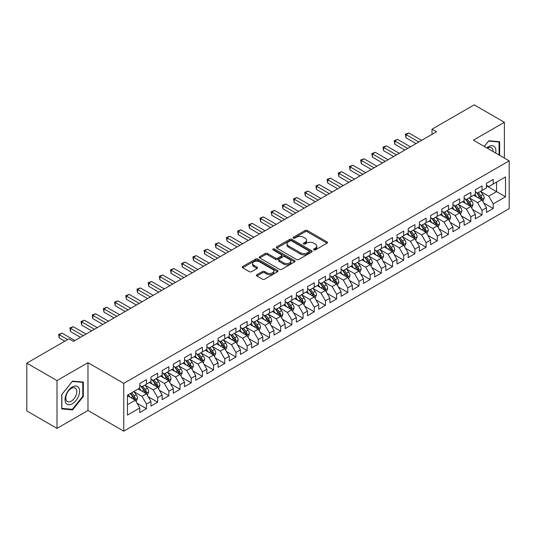 <?xml version="1.0" encoding="UTF-8"?>
<svg xmlns="http://www.w3.org/2000/svg" width="536" height="536" viewBox="0 0 536 536"><rect width="100%" height="100%" fill="white"/><g stroke="black" fill="none" stroke-linecap="round" stroke-linejoin="round"><path stroke-width="0.8" d="M313.835 249.903A1.085 0.63 0 0 0 315.369 249.903L327.034 243.17A1.554 0.898 0 0 0 327.489 242.54A1.554 0.898 0 0 0 327.034 241.904L307.275 230.493A1.554 0.898 0 0 0 305.078 230.493L293.413 237.227A1.085 0.63 0 0 0 293.091 237.669A1.085 0.63 0 0 0 293.413 238.118A1.085 0.63 0 0 0 294.947 238.118L296.462 237.247A4.971 2.868 0 0 1 303.483 237.247L305.131 238.192A4.971 2.868 0 0 1 306.585 240.222A4.971 2.868 0 0 1 305.131 242.252L303.624 243.123A1.085 0.63 0 0 0 303.302 243.565A1.085 0.63 0 0 0 303.624 244.007A1.085 0.63 0 0 0 305.158 244.007L306.672 243.136A4.971 2.868 0 0 1 313.694 243.136L315.342 244.088A4.971 2.868 0 0 1 316.796 246.118A4.971 2.868 0 0 1 315.342 248.148L313.835 249.019A1.085 0.63 0 0 0 313.513 249.461A1.085 0.63 0 0 0 313.835 249.903L313.835 249.019M256.885 274.734A1.554 0.898 0 0 0 256.429 275.37A1.554 0.898 0 0 0 256.885 276.007L262.426 279.202A1.554 0.898 0 0 0 264.623 279.202L277.574 271.725A1.554 0.898 0 0 0 278.03 271.089A1.554 0.898 0 0 0 277.574 270.459L257.816 259.049A1.554 0.898 0 0 0 255.618 259.049L242.667 266.526A1.554 0.898 0 0 0 242.212 267.163A1.554 0.898 0 0 0 242.667 267.792L249.361 271.665A1.554 0.898 0 0 0 251.558 271.665L257.099 268.462A1.554 0.898 0 0 0 257.555 267.826A1.554 0.898 0 0 0 257.099 267.196L253.783 265.273A4.154 2.399 0 0 1 252.563 263.578A4.154 2.399 0 0 1 255.129 261.367A4.154 2.399 0 0 1 259.652 261.883L272.663 269.394A4.154 2.399 0 0 1 273.883 271.089A4.154 2.399 0 0 1 271.317 273.306A4.154 2.399 0 0 1 266.787 272.784L264.623 271.538A1.554 0.898 0 0 0 262.426 271.538L256.885 274.734L256.885 276.007M56.997 380.587L56.997 428.371L87.978 410.482L87.978 362.698L56.997 380.587L26.8 363.153L68.97 338.806L73.439 341.392L436.498 131.782L432.023 129.196L432.023 134.362M87.978 362.698L123.769 383.361L509.2 160.84L509.2 208.625L123.769 431.152L123.769 383.361M504.389 158.06L504.389 122.288L473.409 140.171L509.2 160.84M504.389 122.288L474.193 104.848L432.023 129.196M296.569 259.491A1.554 0.898 0 0 0 298.766 259.491L311.718 252.014A1.554 0.898 0 0 0 312.173 251.377A1.554 0.898 0 0 0 311.718 250.748L291.959 239.337A1.554 0.898 0 0 0 289.762 239.337L276.81 246.815A1.554 0.898 0 0 0 276.355 247.451A1.554 0.898 0 0 0 276.81 248.081L296.569 259.491M273.454 250.138A1.085 0.63 0 0 1 274.559 250.292L294.626 261.883L281.695 269.347A1.554 0.898 0 0 1 279.497 269.347L259.739 257.937L259.739 256.67A1.554 0.898 0 0 0 259.283 257.307A1.554 0.898 0 0 0 259.739 257.937M259.739 256.67L265.28 253.468A1.554 0.898 0 0 1 267.477 253.468L275.491 258.097A1.554 0.898 0 0 0 277.688 258.097L281.367 255.974A1.554 0.898 0 0 0 281.815 255.344A1.554 0.898 0 0 0 281.367 254.707L273.018 249.89A1.085 0.63 0 0 1 272.703 249.448A1.085 0.63 0 0 1 273.373 248.865A1.085 0.63 0 0 1 274.559 248.999L294.646 260.603A1.554 0.898 0 0 1 295.101 261.233A1.554 0.898 0 0 1 294.646 261.87L294.646 260.603M486.494 185.831L496.564 191.64L496.564 182.086L505.508 176.92L493.207 184.022L493.207 179.433L486.494 183.312L486.494 187.895L482.018 190.481L482.018 185.892L475.311 189.764L475.311 194.354L470.836 196.933L470.836 192.35L464.122 196.223L464.122 200.812L459.654 203.392L459.654 198.809L452.94 202.682L452.94 207.265L448.465 209.851L448.465 205.268L441.758 209.141L441.758 213.723L437.282 216.31L437.282 211.72L430.569 215.599L430.569 220.182L426.1 222.768L426.1 218.179L419.387 222.058L419.387 226.641L414.911 229.22L414.911 224.638L408.204 228.51L408.204 233.1L403.729 235.679L403.729 231.096L397.015 234.969L397.015 239.552L392.54 242.138L392.54 237.555L385.833 241.428L385.833 246.011L381.357 248.597L381.357 244.007L374.644 247.887L374.644 252.469L370.175 255.056L370.175 250.466L363.462 254.345L363.462 258.928L358.986 261.508L358.986 256.925L352.279 260.798L352.279 265.387L347.804 267.966L347.804 263.384L341.09 267.256L341.09 271.839L336.621 274.425L336.621 269.843L329.908 273.715L329.908 278.298L325.432 280.884L325.432 276.295L318.726 280.174L318.726 284.757L314.25 287.343L314.25 282.753L307.537 286.633L307.537 291.216L303.061 293.795L303.061 289.212L296.354 293.085L296.354 297.674L291.879 300.254L291.879 295.671L285.165 299.544L285.165 304.126L280.697 306.713L280.697 302.13L273.983 306.002L273.983 310.585L269.507 313.171L269.507 308.582L262.801 312.461L262.801 317.044L258.325 319.63L258.325 315.041L251.612 318.92L251.612 323.503L247.143 326.082L247.143 321.5L240.43 325.372L240.43 329.962L235.954 332.541L235.954 327.958L229.247 331.831L229.247 336.414L224.772 339L224.772 334.417L218.058 338.29L218.058 342.873L213.589 345.459L213.589 340.869L206.876 344.748L206.876 349.331L202.4 351.918L202.4 347.328L195.694 351.207L195.694 355.79L191.218 358.37L191.218 353.787L184.505 357.659L184.505 362.249L180.029 364.828L180.029 360.246L173.322 364.118L173.322 368.701L168.847 371.287L168.847 366.704L162.133 370.577L162.133 375.16L157.664 377.746L157.664 373.157L150.951 377.036L150.951 381.619L146.475 384.205L146.475 379.615L139.769 383.495L139.769 388.077L127.461 395.179L127.461 415.072L139.769 407.963L135.293 400.218L127.461 395.695M505.508 176.92L505.508 196.806L493.207 203.908L488.732 196.163L480.625 191.479M483.753 203.037L493.207 208.497L493.207 203.908M493.207 208.497L486.494 212.37L486.494 207.787L482.018 210.367L477.549 202.621L469.435 197.938M472.571 209.496L482.018 214.949L482.018 210.367M482.018 214.949L475.311 218.829L475.311 214.239L470.836 216.825L466.36 209.074L458.253 204.397M461.382 215.954L470.836 221.408L470.836 216.825M470.836 221.408L464.122 225.281L464.122 220.698L459.654 223.284L455.178 215.532L447.071 210.849M450.2 222.413L459.654 227.867L459.654 223.284M459.654 227.867L452.94 231.74L452.94 227.157L448.465 229.736L443.996 221.991L435.882 217.308M439.018 228.865L448.465 234.326L448.465 229.736M448.465 234.326L441.758 238.198L441.758 233.616L437.282 236.195L432.807 228.45L424.7 223.767M427.829 235.324L437.282 240.785L437.282 236.195M437.282 240.785L430.569 244.657L430.569 240.074L426.1 242.654L421.624 234.909L413.517 230.225M416.646 241.783L426.1 247.237L426.1 242.654M426.1 247.237L419.387 251.116L419.387 246.526L414.911 249.113L410.435 241.361L402.328 236.684M405.464 248.242L414.911 253.696L414.911 249.113M414.911 253.696L408.204 257.568L408.204 252.985L403.729 255.572L399.253 247.82L391.146 243.136M394.275 254.701L403.729 260.154L403.729 255.572M403.729 260.154L397.015 264.027L397.015 259.444L392.54 262.03L388.071 254.278L379.957 249.595M383.093 261.153L392.54 266.613L392.54 262.03M392.54 266.613L385.833 270.486L385.833 265.903L381.357 268.482L376.882 260.737L368.775 256.054M371.904 267.611L381.357 273.072L381.357 268.482M381.357 273.072L374.644 276.945L374.644 272.362L370.175 274.941L365.699 267.196L357.592 262.513M360.721 274.07L370.175 279.524L370.175 274.941M370.175 279.524L363.462 283.403L363.462 278.814L358.986 281.4L354.517 273.648L346.403 268.971M349.539 280.529L358.986 285.983L358.986 281.4M358.986 285.983L352.279 289.862L352.279 285.273L347.804 287.859L343.328 280.107L335.221 275.424M338.35 286.988L347.804 292.442L347.804 287.859M347.804 292.442L341.09 296.314L341.09 291.731L336.621 294.318L332.146 286.566L324.039 281.882M327.168 293.44L336.621 298.9L336.621 294.318M336.621 298.9L329.908 302.773L329.908 298.19L325.432 300.77L320.957 293.025L312.85 288.341M315.985 299.899L325.432 305.359L325.432 300.77M325.432 305.359L318.726 309.232L318.726 304.649L314.25 307.229L309.775 299.483L301.668 294.8M304.796 306.358L314.25 311.811L314.25 307.229M314.25 311.811L307.537 315.691L307.537 311.101L303.061 313.687L298.592 305.935L290.478 301.259M293.614 312.816L303.061 318.27L303.061 313.687M303.061 318.27L296.354 322.149L296.354 317.56L291.879 320.146L287.403 312.394L279.296 307.711M282.432 319.275L291.879 324.729L291.879 320.146M291.879 324.729L285.165 328.601L285.165 324.019L280.697 326.605L276.221 318.853L268.114 314.17M271.243 325.727L280.697 331.188L280.697 326.605M280.697 331.188L273.983 335.06L273.983 330.478L269.507 333.057L265.039 325.312L256.925 320.629M260.06 332.186L269.507 337.647L269.507 333.057M269.507 337.647L262.801 341.519L262.801 336.936L258.325 339.516L253.85 331.771L245.743 327.087M248.871 338.645L258.325 344.099L258.325 339.516M258.325 344.099L251.612 347.978L251.612 343.388L247.143 345.975L242.667 338.223L234.56 333.546M237.689 345.104L247.143 350.557L247.143 345.975M247.143 350.557L240.43 354.437L240.43 349.847L235.954 352.433L231.485 344.682L223.371 339.998M226.507 351.562L235.954 357.016L235.954 352.433M235.954 357.016L229.247 360.889L229.247 356.306L224.772 358.892L220.296 351.14L212.189 346.457M215.318 358.015L224.772 363.475L224.772 358.892M224.772 363.475L218.058 367.348L218.058 362.765L213.589 365.344L209.114 357.599L201 352.916M204.136 364.473L213.589 369.934L213.589 365.344M213.589 369.934L206.876 373.806L206.876 369.224L202.4 371.803L197.925 364.058L189.818 359.375M192.953 370.932L202.4 376.386L202.4 371.803M202.4 376.386L195.694 380.265L195.694 375.676L191.218 378.262L186.742 370.51L178.635 365.833M181.764 377.391L191.218 382.845L191.218 378.262M191.218 382.845L184.505 386.724L184.505 382.135L180.029 384.721L175.56 376.969L167.446 372.286M170.582 383.85L180.029 389.303L180.029 384.721M180.029 389.303L173.322 393.176L173.322 388.593L168.847 391.18L164.371 383.428L156.264 378.744M159.393 390.302L168.847 395.762L168.847 391.18M168.847 395.762L162.133 399.635L162.133 395.052L157.664 397.632L153.189 389.886L145.082 385.203M148.211 396.761L157.664 402.221L157.664 397.632M157.664 402.221L150.951 406.094L150.951 401.511L146.475 404.09L142.006 396.345L133.893 391.662M137.028 403.219L146.475 408.673L146.475 404.09M146.475 408.673L139.769 412.553L139.769 407.963M139.769 385.491L142.006 386.784L146.475 384.205M127.461 404.74L135.293 400.218M150.951 379.039L153.189 380.326L157.664 377.746M142.006 396.345L146.475 393.759L138.201 388.982M150.951 401.511L146.475 393.759M162.133 372.58L164.371 373.873L168.847 371.287M153.189 389.886L157.664 387.3L149.383 382.523M162.133 395.052L157.664 387.3M173.322 366.122L175.56 367.415L180.029 364.828M164.371 383.428L168.847 380.841L160.572 376.064M173.322 388.593L168.847 380.841M184.505 359.663L186.742 360.956L191.218 358.37M175.56 376.969L180.029 374.389L171.755 369.606M184.505 382.135L180.029 374.389M195.694 353.204L197.925 354.497L202.4 351.918M186.742 370.51L191.218 367.93L182.937 363.153M195.694 375.676L191.218 367.93M206.876 346.752L209.114 348.038L213.589 345.459M197.925 364.058L202.4 361.472L194.126 356.695M206.876 369.224L202.4 361.472M218.058 340.293L220.296 341.586L224.772 339M209.114 357.599L213.589 355.013L205.308 350.236M218.058 362.765L213.589 355.013M229.247 333.834L231.485 335.127L235.954 332.541M220.296 351.14L224.772 348.554L216.497 343.777M229.247 356.306L224.772 348.554M240.43 327.375L242.667 328.669L247.143 326.082M231.485 344.682L235.954 342.102L227.679 337.318M240.43 349.847L235.954 342.102M251.612 320.917L253.85 322.21L258.325 319.63M242.667 338.223L247.143 335.643L238.862 330.866M251.612 343.388L247.143 335.643M262.801 314.465L265.039 315.751L269.507 313.171M253.85 331.771L258.325 329.184L250.051 324.407M262.801 336.936L258.325 329.184M273.983 308.006L276.221 309.299L280.697 306.713M265.039 325.312L269.507 322.726L261.233 317.949M273.983 330.478L269.507 322.726M285.165 301.547L287.403 302.84L291.879 300.254M276.221 318.853L280.697 316.267L272.415 311.49M285.165 324.019L280.697 316.267M296.354 295.088L298.592 296.381L303.061 293.795M287.403 312.394L291.879 309.815L283.604 305.031M296.354 317.56L291.879 309.815M307.537 288.629L309.775 289.922L314.25 287.343M298.592 305.935L303.061 303.356L294.787 298.579M307.537 311.101L303.061 303.356M318.726 282.177L320.957 283.464L325.432 280.884M309.775 299.483L314.25 296.897L305.969 292.12M318.726 304.649L314.25 296.897M329.908 275.718L332.146 277.005L336.621 274.425M320.957 293.025L325.432 290.438L317.158 285.661M329.908 298.19L325.432 290.438M341.09 269.26L343.328 270.553L347.804 267.966M332.146 286.566L336.621 283.98L328.34 279.202M341.09 291.731L336.621 283.98M352.279 262.801L354.517 264.094L358.986 261.508M343.328 280.107L347.804 277.527L339.529 272.744M352.279 285.273L347.804 277.527M363.462 256.342L365.699 257.635L370.175 255.056M354.517 273.648L358.986 271.069L350.712 266.291M363.462 278.814L358.986 271.069M374.644 249.89L376.882 251.176L381.357 248.597M365.699 267.196L370.175 264.61L361.894 259.833M374.644 272.362L370.175 264.61M385.833 243.431L388.071 244.718L392.54 242.138M376.882 260.737L381.357 258.151L373.083 253.374M385.833 265.903L381.357 258.151M397.015 236.972L399.253 238.265L403.729 235.679M388.071 254.278L392.54 251.692L384.265 246.915M397.015 259.444L392.54 251.692M408.204 230.514L410.435 231.807L414.911 229.22M399.253 247.82L403.729 245.24L395.447 240.456M408.204 252.985L403.729 245.24M419.387 224.055L421.624 225.348L426.1 222.768M410.435 241.361L414.911 238.781L406.636 234.004M419.387 246.526L414.911 238.781M430.569 217.603L432.807 218.889L437.282 216.31M421.624 234.909L426.1 232.323L417.819 227.545M430.569 240.074L426.1 232.323M441.758 211.144L443.996 212.43L448.465 209.851M432.807 228.45L437.282 225.864L429.008 221.087M441.758 233.616L437.282 225.864M452.94 204.685L455.178 205.978L459.654 203.392M443.996 221.991L448.465 219.405L440.19 214.628M452.94 227.157L448.465 219.405M464.122 198.226L466.36 199.519L470.836 196.933M455.178 215.532L459.654 212.953L451.372 208.169M464.122 220.698L459.654 212.953M475.311 191.767L477.549 193.06L482.018 190.481M466.36 209.074L470.836 206.494L462.561 201.717M475.311 214.239L470.836 206.494M486.494 185.309L488.732 186.602L493.207 184.022M477.549 202.621L482.018 200.035L473.744 195.258M486.494 207.787L482.018 200.035M26.8 363.153L26.8 410.938L56.997 428.371M87.978 410.482L123.769 431.152M488.732 196.163L496.564 191.64L505.508 196.806M499.639 155.319L499.639 141.732L488.845 140.767L484.276 146.449M83.341 396.466L83.341 382.074L72.548 381.109L61.754 394.536L61.754 408.928L72.548 409.893L83.341 396.466L82.779 396.144M314.27 250.057L315.342 249.441A4.971 2.868 0 0 0 316.796 247.411L316.796 246.118M306.585 240.222L306.585 241.515A4.971 2.868 0 0 1 305.131 243.545L304.059 244.161M327.034 241.904L327.034 243.17L307.275 231.787A1.554 0.898 0 0 0 305.078 231.787L293.849 238.272M311.697 252.027L291.959 240.631A1.554 0.898 0 0 0 289.762 240.631L276.831 248.094M308.977 251.82A1.085 0.63 0 0 0 309.292 251.377A1.085 0.63 0 0 0 308.977 250.935L291.631 240.919A1.085 0.63 0 0 0 290.09 240.919L288.502 241.837A4.971 2.868 0 0 0 287.048 243.867A4.971 2.868 0 0 0 288.502 245.897L300.354 252.744A4.971 2.868 0 0 0 307.383 252.744L308.977 251.82L308.977 253.113A1.085 0.63 0 0 0 309.292 252.67L309.292 251.377M287.048 243.867L287.048 245.16A4.971 2.868 0 0 0 288.502 247.19L288.502 245.897M308.977 253.113L307.383 254.03A4.971 2.868 0 0 1 300.354 254.03L288.502 247.19M259.759 257.95L265.28 254.761L265.28 253.468M281.815 255.344L281.815 256.63A1.554 0.898 0 0 1 281.367 257.267L277.688 259.39A1.554 0.898 0 0 1 275.491 259.39L267.477 254.761A1.554 0.898 0 0 0 265.28 254.761M283.805 262.901A4.154 2.399 0 0 0 288.335 263.417A4.154 2.399 0 0 0 290.894 261.206A4.154 2.399 0 0 0 289.681 259.511L285.098 256.865A1.554 0.898 0 0 0 282.901 256.865L279.223 258.982A1.554 0.898 0 0 0 278.767 259.618A1.554 0.898 0 0 0 279.223 260.255L283.805 262.901L283.805 264.188A4.154 2.399 0 0 0 288.335 264.71A4.154 2.399 0 0 0 290.894 262.493L290.894 261.206M278.767 259.618L278.767 260.911A1.554 0.898 0 0 0 279.223 261.541L279.223 260.255M283.805 264.188L279.223 261.541M273.883 271.089L273.883 272.382A4.154 2.399 0 0 1 271.317 274.6A4.154 2.399 0 0 1 266.787 274.077L264.623 272.824A1.554 0.898 0 0 0 262.426 272.824L256.905 276.013M252.563 263.578L252.563 264.871A4.154 2.399 0 0 0 253.783 266.566L253.783 265.273M257.079 268.476L253.783 266.566M277.554 271.739L257.816 260.342A1.554 0.898 0 0 0 255.618 260.342L242.687 267.806L242.667 266.526M71.409 409.236L72.548 409.893M482.849 201.469L484.236 198.085A4.194 2.419 -120 0 0 482.896 194.514L480.524 191.345M476.732 196.987L474.93 194.575M481.234 199.58L481.971 198.266A4.194 2.419 -120 0 0 480.772 195.74L478.393 192.571M477.04 192.766L479.975 196.685A2.137 1.233 60 0 1 480.363 197.335L481.971 198.266M476.303 192.344L479.432 196.518A4.194 2.419 60 0 1 480.631 199.037L480.712 199.278M418.824 141.98L406 134.576L408.794 132.962L421.624 140.365M416.03 143.594L406 137.806L406 134.576L405.383 134.221L408.794 132.962M406 137.806L405.383 134.221M471.667 207.928L473.053 204.544A4.194 2.419 -120 0 0 471.714 200.973L469.335 197.804M465.55 203.439L463.747 201.027M470.045 206.038L470.789 204.719A4.194 2.419 -120 0 0 469.59 202.199L467.211 199.03M465.858 199.225L468.792 203.144A2.137 1.233 60 0 1 469.181 203.794L470.789 204.719M465.121 198.802L468.243 202.977A4.194 2.419 60 0 1 469.442 205.496L469.529 205.737M460.478 214.387L461.865 210.996A4.194 2.419 -120 0 0 460.531 207.432L458.153 204.256M454.367 209.898L452.558 207.486M458.863 212.497L459.6 211.177A4.194 2.419 -120 0 0 458.401 208.658L456.029 205.482M454.669 205.683L457.603 209.603A2.137 1.233 60 0 1 457.992 210.246L459.6 211.177M453.932 205.255L457.061 209.435A4.194 2.419 60 0 1 458.26 211.955L458.347 212.196M407.641 148.439L394.811 141.035L397.612 139.42L410.435 146.824M404.848 150.053L394.811 144.264L394.811 141.035L394.201 140.68L397.612 139.42M394.811 144.264L394.201 140.68M396.459 154.897L383.629 147.487L386.423 145.879L399.253 153.283M393.659 156.512L383.629 150.716L383.629 147.487L383.012 147.132L386.423 145.879M383.629 150.716L383.012 147.132M495.666 153.021A10.284 5.936 120 0 0 494.916 147.192A10.284 5.936 120 0 0 486.829 147.923M493.1 151.541A7.785 4.496 120 0 0 492.37 148.506A7.785 4.496 120 0 0 491.492 147.695A7.785 4.496 120 0 0 487.358 148.231M488.598 141.069L499.076 142.02L499.076 154.991M498.386 141.618L499.076 142.02M484.296 146.462L488.618 141.082M66.029 403.206A10.284 5.936 120 0 0 75.958 400.546A10.284 5.936 120 0 0 78.618 387.541A10.284 5.936 120 0 0 68.688 390.201A10.284 5.936 120 0 0 66.029 403.206M66.538 400.714A7.785 4.496 120 0 0 67.409 401.524A7.785 4.496 120 0 0 74.651 397.893A7.785 4.496 120 0 0 76.072 388.855A7.785 4.496 120 0 0 75.194 388.044A7.785 4.496 120 0 0 67.951 391.675A7.785 4.496 120 0 0 66.538 400.714M72.32 381.431L82.779 382.362L82.779 396.305L72.32 409.316L61.861 408.385L61.861 394.442L72.3 381.418M82.088 381.967L82.779 382.362M449.295 220.839L450.682 217.455A4.194 2.419 -120 0 0 449.342 213.891L446.964 210.715M443.178 216.356L441.376 213.944M447.674 218.949L448.418 217.636A4.194 2.419 -120 0 0 447.218 215.117L444.84 211.941M443.486 212.142L446.421 216.055A2.137 1.233 60 0 1 446.81 216.705L448.418 217.636M442.749 211.713L445.878 215.887A4.194 2.419 60 0 1 447.078 218.413L447.158 218.655M438.106 227.298L439.493 223.914A4.194 2.419 -120 0 0 438.16 220.343L435.781 217.174M431.996 222.815L430.187 220.403M436.492 225.408L437.235 224.095A4.194 2.419 -120 0 0 436.036 221.569L433.658 218.4M432.304 218.601L435.239 222.514A2.137 1.233 60 0 1 435.621 223.164L437.235 224.095M431.56 218.172L434.689 222.346A4.194 2.419 60 0 1 435.889 224.865L435.976 225.113M385.27 161.356L372.446 153.946L375.24 152.331L388.071 159.741M382.476 162.971L372.446 157.175L372.446 153.946L371.83 153.591L375.24 152.331M372.446 157.175L371.83 153.591M374.088 167.815L361.257 160.405L364.058 158.79L376.882 166.2M371.294 169.43L361.257 163.634L361.257 160.405L360.641 160.05L364.058 158.79M361.257 163.634L360.641 160.05M426.924 233.756L428.311 230.373A4.194 2.419 -120 0 0 426.971 226.802L424.599 223.633M420.814 229.274L419.005 226.862M425.309 231.867L426.046 230.554A4.194 2.419 -120 0 0 424.847 228.028L422.475 224.859M421.115 225.053L424.05 228.973A2.137 1.233 60 0 1 424.438 229.622L426.046 230.554M420.378 224.631L423.507 228.805A4.194 2.419 60 0 1 424.706 231.324L424.793 231.565M362.906 174.267L350.075 166.864L352.869 165.249L365.699 172.652M360.105 175.882L350.075 170.093L350.075 166.864L349.459 166.508L352.869 165.249M350.075 170.093L349.459 166.508M415.742 240.215L417.129 236.832A4.194 2.419 -120 0 0 415.789 233.261L413.41 230.091M409.625 235.726L407.822 233.314M414.12 238.326L414.864 237.006A4.194 2.419 -120 0 0 413.665 234.487L411.286 231.318M409.933 231.512L412.867 235.431A2.137 1.233 60 0 1 413.256 236.081L414.864 237.006M409.196 231.09L412.325 235.264A4.194 2.419 60 0 1 413.524 237.783L413.604 238.024M351.717 180.726L338.886 173.322L341.687 171.708L354.517 179.111M348.923 182.34L338.886 176.552L338.886 173.322L338.276 172.967L341.687 171.708M338.886 176.552L338.276 172.967M404.553 246.674L405.94 243.284A4.194 2.419 -120 0 0 404.606 239.719L402.228 236.544M398.442 242.185L396.633 239.773M402.938 244.785L403.682 243.465A4.194 2.419 -120 0 0 402.476 240.945L400.104 237.77M398.744 237.971L401.678 241.89A2.137 1.233 60 0 1 402.067 242.533L403.682 243.465M398.007 237.542L401.136 241.723A4.194 2.419 60 0 1 402.335 244.242L402.422 244.483M340.534 187.185L327.704 179.774L330.498 178.166L343.328 185.57M337.74 188.799L327.704 183.004L327.704 179.774L327.087 179.419L330.498 178.166M327.704 183.004L327.087 179.419M393.37 253.126L394.757 249.743A4.194 2.419 -120 0 0 393.417 246.178L391.046 243.002M387.26 248.644L385.451 246.232M391.756 251.237L392.493 249.923A4.194 2.419 -120 0 0 391.293 247.404L388.915 244.228M387.562 244.429L390.496 248.342A2.137 1.233 60 0 1 390.885 248.992L392.493 249.923M386.825 244.001L389.953 248.175A4.194 2.419 60 0 1 391.153 250.701L391.24 250.942M329.345 193.643L316.521 186.233L319.315 184.619L332.146 192.029M326.551 195.258L316.521 189.463L316.521 186.233L315.905 185.878L319.315 184.619M316.521 189.463L315.905 185.878M382.188 259.585L383.575 256.201A4.194 2.419 -120 0 0 382.235 252.63L379.857 249.461M376.071 255.103L374.269 252.69M380.567 257.695L381.31 256.382A4.194 2.419 -120 0 0 380.111 253.856L377.733 250.687M376.379 250.888L379.314 254.801A2.137 1.233 60 0 1 379.702 255.451L381.31 256.382M375.642 250.459L378.764 254.634A4.194 2.419 60 0 1 379.964 257.153L380.051 257.401M318.163 200.102L305.332 192.692L308.133 191.077L320.957 198.488M315.369 201.717L305.332 195.921L305.332 192.692L304.723 192.337L308.133 191.077M305.332 195.921L304.723 192.337M370.999 266.044L372.386 262.66A4.194 2.419 -120 0 0 371.053 259.089L368.674 255.92M364.889 261.561L363.08 259.149M369.384 264.154L370.121 262.841A4.194 2.419 -120 0 0 368.922 260.315L366.55 257.146M365.19 257.34L368.125 261.26A2.137 1.233 60 0 1 368.513 261.91L370.121 262.841M364.453 256.918L367.582 261.092A4.194 2.419 60 0 1 368.781 263.612L368.868 263.853M306.981 206.554L294.15 199.151L296.944 197.536L309.775 204.94M304.18 208.169L294.15 202.38L294.15 199.151L293.534 198.796L296.944 197.536M294.15 202.38L293.534 198.796M359.817 272.502L361.204 269.119A4.194 2.419 -120 0 0 359.864 265.548L357.492 262.379M353.7 268.013L351.897 265.601M358.195 270.613L358.939 269.293A4.194 2.419 -120 0 0 357.74 266.774L355.361 263.605M354.008 263.799L356.942 267.719A2.137 1.233 60 0 1 357.331 268.369L358.939 269.293M353.271 263.377L356.4 267.551A4.194 2.419 60 0 1 357.599 270.07L357.68 270.312M295.792 213.013L282.968 205.61L285.762 203.995L298.592 211.398M292.998 214.628L282.968 208.839L282.968 205.61L282.351 205.255L285.762 203.995M282.968 208.839L282.351 205.255M348.635 278.961L350.015 275.578A4.194 2.419 -120 0 0 348.681 272.007L346.303 268.831M342.517 274.472L340.708 272.06M347.013 277.072L347.757 275.752A4.194 2.419 -120 0 0 346.558 273.233L344.179 270.064M342.826 270.258L345.76 274.177A2.137 1.233 60 0 1 346.142 274.827L347.757 275.752M342.089 269.829L345.211 274.01A4.194 2.419 60 0 1 346.41 276.529L346.497 276.77M284.609 219.472L271.779 212.068L274.579 210.454L287.403 217.857M281.815 221.087L271.779 215.291L271.779 212.068L271.162 211.713L274.579 210.454M271.779 215.291L271.162 211.713M337.445 285.413L338.832 282.03A4.194 2.419 -120 0 0 337.492 278.465L335.121 275.29M331.335 280.931L329.526 278.519M335.831 283.524L336.568 282.211A4.194 2.419 -120 0 0 335.369 279.692L332.997 276.516M331.637 276.717L334.571 280.636A2.137 1.233 60 0 1 334.96 281.279L336.568 282.211M330.9 276.288L334.029 280.462A4.194 2.419 60 0 1 335.228 282.988L335.315 283.229M273.427 225.931L260.596 218.52L263.39 216.906L276.221 224.316M270.626 227.545L260.596 221.75L260.596 218.52L259.98 218.165L263.39 216.906M260.596 221.75L259.98 218.165M326.263 291.872L327.65 288.489A4.194 2.419 -120 0 0 326.31 284.918L323.932 281.748M320.146 287.39L318.344 284.978M324.642 289.983L325.385 288.67A4.194 2.419 -120 0 0 324.186 286.15L321.808 282.975M320.454 283.175L323.389 287.088A2.137 1.233 60 0 1 323.778 287.738L325.385 288.67M319.717 282.747L322.846 286.921A4.194 2.419 60 0 1 324.046 289.44L324.126 289.688M262.238 232.39L249.414 224.979L252.208 223.365L265.039 230.775M259.444 234.004L249.414 228.209L249.414 224.979L248.798 224.624L252.208 223.365M249.414 228.209L248.798 224.624M315.074 298.331L316.461 294.947A4.194 2.419 -120 0 0 315.128 291.376L312.749 288.207M308.964 293.849L307.155 291.437M313.46 296.442L314.203 295.128A4.194 2.419 -120 0 0 312.997 292.602L310.625 289.433M309.265 289.628L312.2 293.547A2.137 1.233 60 0 1 312.589 294.197L314.203 295.128M308.528 289.206L311.657 293.38A4.194 2.419 60 0 1 312.856 295.899L312.944 296.14M251.056 238.842L238.225 231.438L241.019 229.823L253.85 237.227M248.262 240.456L238.225 234.668L238.225 231.438L237.609 231.083L241.019 229.823M238.225 234.668L237.609 231.083M303.892 304.79L305.279 301.406A4.194 2.419 -120 0 0 303.939 297.835L301.567 294.666M297.781 300.301L295.973 297.889M302.277 302.9L303.014 301.58A4.194 2.419 -120 0 0 301.815 299.061L299.436 295.892M298.083 296.086L301.018 300.006A2.137 1.233 60 0 1 301.406 300.656L303.014 301.58M297.346 295.664L300.475 299.838A4.194 2.419 60 0 1 301.674 302.358L301.761 302.599M239.873 245.3L227.043 237.897L229.837 236.282L242.667 243.686M237.073 246.915L227.043 241.126L227.043 237.897L226.427 237.542L229.837 236.282M227.043 241.126L226.427 237.542M292.71 311.249L294.096 307.865A4.194 2.419 -120 0 0 292.757 304.294L290.378 301.118M286.593 306.76L284.79 304.348M291.088 309.359L291.832 308.039A4.194 2.419 -120 0 0 290.633 305.52L288.254 302.351M286.901 302.545L289.835 306.465A2.137 1.233 60 0 1 290.224 307.115L291.832 308.039M286.164 302.116L289.286 306.297A4.194 2.419 60 0 1 290.485 308.816L290.572 309.058M228.684 251.759L215.854 244.356L218.655 242.741L231.478 250.145M225.891 253.374L215.854 247.578L215.854 244.356L215.244 244.001L218.655 242.741M215.854 247.578L215.244 244.001M281.521 317.701L282.908 314.317A4.194 2.419 -120 0 0 281.574 310.753L279.196 307.577M275.41 313.218L273.601 310.806M279.906 315.811L280.643 314.498A4.194 2.419 -120 0 0 279.444 311.979L277.072 308.803M275.712 309.004L278.646 312.924A2.137 1.233 60 0 1 279.035 313.567L280.643 314.498M274.975 308.575L278.104 312.749A4.194 2.419 60 0 1 279.303 315.275L279.39 315.516M217.502 258.218L204.672 250.808L207.465 249.193L220.296 256.603M214.702 259.833L204.672 254.037L204.672 250.808L204.055 250.453L207.465 249.193M204.672 254.037L204.055 250.453M270.338 324.159L271.725 320.776A4.194 2.419 -120 0 0 270.385 317.205L268.013 314.036M264.221 319.677L262.419 317.265M268.717 322.27L269.461 320.957A4.194 2.419 -120 0 0 268.261 318.438L265.883 315.262M264.529 315.463L267.464 319.376A2.137 1.233 60 0 1 267.853 320.026L269.461 320.957M263.792 315.034L266.921 319.208A4.194 2.419 60 0 1 268.121 321.727L268.201 321.975M206.313 264.677L193.489 257.267L196.283 255.652L209.114 263.062M203.519 266.291L193.489 260.496L193.489 257.267L192.873 256.911L196.283 255.652M193.489 260.496L192.873 256.911M259.156 330.618L260.536 327.235A4.194 2.419 -120 0 0 259.203 323.664L256.824 320.495M253.039 326.136L251.23 323.724M257.535 328.729L258.278 327.416A4.194 2.419 -120 0 0 257.079 324.89L254.701 321.721M253.347 321.915L256.282 325.834A2.137 1.233 60 0 1 256.664 326.484L258.278 327.416M252.61 321.493L255.732 325.667A4.194 2.419 60 0 1 256.932 328.186L257.019 328.427M195.131 271.129L182.3 263.725L185.101 262.111L197.925 269.514M192.337 272.744L182.3 266.955L182.3 263.725L181.684 263.37L185.101 262.111M182.3 266.955L181.684 263.37M247.967 337.077L249.354 333.694A4.194 2.419 -120 0 0 248.014 330.122L245.642 326.953M241.857 332.588L240.048 330.183M246.352 335.188L247.089 333.868A4.194 2.419 -120 0 0 245.89 331.349L243.518 328.179M242.158 328.374L245.093 332.293A2.137 1.233 60 0 1 245.481 332.943L247.089 333.868M241.421 327.952L244.55 332.126A4.194 2.419 60 0 1 245.749 334.645L245.836 334.886M183.949 277.588L171.118 270.184L173.912 268.57L186.742 275.973M181.148 279.202L171.118 273.414L171.118 270.184L170.502 269.829L173.912 268.57M171.118 273.414L170.502 269.829M236.785 343.536L238.172 340.152A4.194 2.419 -120 0 0 236.832 336.581L234.453 333.405M230.668 339.047L228.865 336.635M235.163 341.646L235.907 340.327A4.194 2.419 -120 0 0 234.708 337.807L232.329 334.638M230.976 334.833L233.91 338.752A2.137 1.233 60 0 1 234.299 339.402L235.907 340.327M230.239 334.41L233.368 338.585A4.194 2.419 60 0 1 234.567 341.104L234.647 341.345M172.76 284.047L159.936 276.643L162.73 275.028L175.56 282.432M169.966 285.661L159.936 279.866L159.936 276.643L159.319 276.288L162.73 275.028M159.936 279.866L159.319 276.288M225.596 349.988L226.983 346.604A4.194 2.419 -120 0 0 225.649 343.04L223.271 339.864M219.485 345.506L217.676 343.094M223.981 348.099L224.725 346.785A4.194 2.419 -120 0 0 223.525 344.266L221.147 341.09M219.787 341.291L222.721 345.211A2.137 1.233 60 0 1 223.11 345.854L224.725 346.785M219.05 340.863L222.179 345.037A4.194 2.419 60 0 1 223.378 347.562L223.465 347.804M161.577 290.505L148.747 283.095L151.547 281.48L164.371 288.891M158.783 292.12L148.747 286.325L148.747 283.095L148.13 282.74L151.547 281.48M148.747 286.325L148.13 282.74M214.413 356.447L215.8 353.063A4.194 2.419 -120 0 0 214.46 349.492L212.089 346.323M208.303 351.964L206.494 349.552M212.799 354.557L213.536 353.244A4.194 2.419 -120 0 0 212.336 350.725L209.965 347.549M208.605 347.75L211.539 351.663A2.137 1.233 60 0 1 211.928 352.313L213.536 353.244M207.868 347.321L210.996 351.495A4.194 2.419 60 0 1 212.196 354.015L212.283 354.263M150.395 296.964L137.564 289.554L140.358 287.939L153.189 295.349M147.594 298.579L137.564 292.783L137.564 289.554L136.948 289.199L140.358 287.939M137.564 292.783L136.948 289.199M203.231 362.906L204.618 359.522A4.194 2.419 -120 0 0 203.278 355.951L200.9 352.782M197.114 358.423L195.312 356.011M201.61 361.016L202.353 359.703A4.194 2.419 -120 0 0 201.154 357.177L198.776 354.008M197.422 354.202L200.357 358.122A2.137 1.233 60 0 1 200.745 358.772L202.353 359.703M196.685 353.78L199.807 357.954A4.194 2.419 60 0 1 201.013 360.473L201.094 360.721M139.206 303.416L126.375 296.013L129.176 294.398L142.006 301.802M136.412 305.031L126.375 299.242L126.375 296.013L125.766 295.658L129.176 294.398M126.375 299.242L125.766 295.658M192.042 369.364L193.429 365.981A4.194 2.419 -120 0 0 192.096 362.41L189.717 359.241M185.932 364.875L184.123 362.47M190.427 367.475L191.164 366.155A4.194 2.419 -120 0 0 189.965 363.636L187.593 360.467M186.233 360.661L189.168 364.581A2.137 1.233 60 0 1 189.556 365.23L191.164 366.155M185.496 360.239L188.625 364.413A4.194 2.419 60 0 1 189.824 366.932L189.911 367.173M128.024 309.875L115.193 302.471L117.987 300.857L130.817 308.26M125.223 311.49L115.193 305.701L115.193 302.471L114.577 302.116L117.987 300.857M115.193 305.701L114.577 302.116M180.86 375.823L182.247 372.44A4.194 2.419 -120 0 0 180.907 368.868L178.535 365.693M174.743 371.334L172.94 368.922M179.238 373.934L179.982 372.614A4.194 2.419 -120 0 0 178.783 370.095L176.404 366.925M175.051 367.12L177.986 371.039A2.137 1.233 60 0 1 178.374 371.689L179.982 372.614M174.314 366.698L177.443 370.872A4.194 2.419 60 0 1 178.642 373.391L178.722 373.632M116.835 316.334L104.011 308.93L106.805 307.316L119.635 314.719M114.041 317.949L104.011 312.153L104.011 308.93L103.394 308.575L106.805 307.316M104.011 312.153L103.394 308.575M169.678 382.275L171.058 378.892A4.194 2.419 -120 0 0 169.724 375.327L167.346 372.152M163.56 377.793L161.758 375.381M168.056 380.386L168.8 379.073A4.194 2.419 -120 0 0 167.601 376.553L165.222 373.378M163.869 373.579L166.803 377.498A2.137 1.233 60 0 1 167.192 378.141L168.8 379.073M163.132 373.15L166.254 377.324A4.194 2.419 60 0 1 167.453 379.85L167.54 380.091M105.652 322.793L92.822 315.382L95.622 313.768L108.446 321.178M102.858 324.407L92.822 318.612L92.822 315.382L92.205 315.027L95.622 313.768M92.822 318.612L92.205 315.027M158.489 388.734L159.875 385.351A4.194 2.419 -120 0 0 158.535 381.779L156.164 378.61M152.378 384.252L150.569 381.84M156.874 386.845L157.611 385.531A4.194 2.419 -120 0 0 156.411 383.012L154.04 379.836M152.68 380.037L155.614 383.95A2.137 1.233 60 0 1 156.003 384.6L157.611 385.531M151.943 379.609L155.072 383.783A4.194 2.419 60 0 1 156.271 386.302L156.358 386.55M94.47 329.251L81.639 321.841L84.433 320.226L97.264 327.637M91.669 330.866L81.639 325.071L81.639 321.841L81.023 321.486L84.433 320.226M81.639 325.071L81.023 321.486M147.306 395.193L148.693 391.809A4.194 2.419 -120 0 0 147.353 388.238L144.975 385.069M141.189 390.711L139.387 388.298M145.685 393.303L146.429 391.99A4.194 2.419 -120 0 0 145.229 389.464L142.851 386.295M141.497 386.49L144.432 390.409A2.137 1.233 60 0 1 144.821 391.059L146.429 391.99M140.76 386.067L143.889 390.242A4.194 2.419 60 0 1 145.089 392.761L145.169 393.009M83.281 335.704L70.457 328.3L73.251 326.685L86.082 334.089M80.487 337.318L70.457 331.529L70.457 328.3L69.841 327.945L73.251 326.685M70.457 331.529L69.841 327.945M136.117 401.652L137.504 398.268A4.194 2.419 -120 0 0 136.171 394.697L133.792 391.528M130.007 397.163L128.198 394.757M134.502 399.762L135.246 398.442A4.194 2.419 -120 0 0 134.047 395.923L131.668 392.754M130.617 393.357L133.243 396.868A2.137 1.233 60 0 1 133.631 397.518L135.246 398.442M130.328 393.525L132.7 396.7A4.194 2.419 60 0 1 133.9 399.22L133.987 399.461M67.623 339.583L59.268 334.759L62.069 333.144L74.893 340.548M64.829 341.198L59.268 337.988L59.268 334.759L58.652 334.404L62.069 333.144M59.268 337.988L58.652 334.404M315.342 249.441L315.342 248.148M303.624 244.007L303.624 243.123M305.131 243.545L305.131 242.252M293.413 238.118L293.413 237.227M305.078 231.787L305.078 230.493M307.275 231.787L307.275 230.493M276.81 248.081L276.81 246.815M289.762 240.631L289.762 239.337M291.959 240.631L291.959 239.337M311.718 252.014L311.718 250.748M300.354 254.03L300.354 252.744M307.383 254.03L307.383 252.744M267.477 254.761L267.477 253.468M275.491 259.39L275.491 258.097M277.688 259.39L277.688 258.097M281.367 257.267L281.367 255.974M274.559 250.292L274.559 248.999M262.426 272.824L262.426 271.538M264.623 272.824L264.623 271.538M266.787 274.077L266.787 272.784M257.099 268.462L257.099 267.196M255.618 260.342L255.618 259.049M257.816 260.342L257.816 259.049M277.574 271.725L277.574 270.459M481.495 199.734L484.209 198.166M480.772 195.74L482.896 194.514M477.677 197.529L479.432 196.518M470.313 206.186L473.02 204.625M469.59 202.199L471.714 200.973M466.494 203.988L468.243 202.977M459.124 212.645L461.838 211.084M458.401 208.658L460.531 207.432M455.312 210.44L457.061 209.435M447.942 219.103L450.655 217.536M447.218 215.117L449.342 213.891M444.123 216.899L445.878 215.887M436.753 225.562L439.466 223.994M436.036 221.569L438.16 220.343M432.941 223.358L434.689 222.346M425.571 232.021L428.284 230.453M424.847 228.028L426.971 226.802M421.758 229.817L423.507 228.805M414.388 238.48L417.102 236.912M413.665 234.487L415.789 233.261M410.569 236.275L412.325 235.264M403.199 244.932L405.913 243.371M402.476 240.945L404.606 239.719M399.387 242.728L401.136 241.723M392.017 251.391L394.731 249.823M391.293 247.404L393.417 246.178M388.198 249.186L389.953 248.175M380.835 257.85L383.542 256.282M380.111 253.856L382.235 252.63M377.016 255.645L378.764 254.634M369.646 264.308L372.359 262.74M368.922 260.315L371.053 259.089M365.833 262.104L367.582 261.092M358.463 270.767L361.177 269.199M357.74 266.774L359.864 265.548M354.644 268.563L356.4 267.551M347.281 277.219L349.988 275.658M346.558 273.233L348.681 272.007M343.462 275.015L345.211 274.01M336.092 283.678L338.806 282.11M335.369 279.692L337.492 278.465M332.28 281.474L334.029 280.462M324.91 290.137L327.623 288.569M324.186 286.15L326.31 284.918M321.091 287.933L322.846 286.921M313.721 296.596L316.434 295.028M312.997 292.602L315.128 291.376M309.909 294.391L311.657 293.38M302.538 303.054L305.252 301.487M301.815 299.061L303.939 297.835M298.72 300.85L300.475 299.838M291.356 309.507L294.063 307.945M290.633 305.52L292.757 304.294M287.537 307.302L289.286 306.297M280.167 315.965L282.881 314.398M279.444 311.979L281.574 310.753M276.355 313.761L278.104 312.749M268.985 322.424L271.698 320.856M268.261 318.438L270.385 317.205M265.166 320.22L266.921 319.208M257.803 328.883L260.509 327.315M257.079 324.89L259.203 323.664M253.984 326.679L255.732 325.667M246.614 335.342L249.327 333.774M245.89 331.349L248.014 330.122M242.801 333.137L244.55 332.126M235.431 341.794L238.145 340.233M234.708 337.807L236.832 336.581M231.612 339.59L233.368 338.585M224.242 348.253L226.956 346.685M223.525 344.266L225.649 343.04M220.43 346.048L222.179 345.037M213.06 354.711L215.774 353.144M212.336 350.725L214.46 349.492M209.241 352.507L210.996 351.495M201.878 361.17L204.585 359.602M201.154 357.177L203.278 355.951M198.059 358.966L199.807 357.954M190.689 367.629L193.402 366.061M189.965 363.636L192.096 362.41M186.876 365.425L188.625 364.413M179.506 374.081L182.22 372.52M178.783 370.095L180.907 368.868M175.687 371.883L177.443 370.872M168.324 380.54L171.031 378.972M167.601 376.553L169.724 375.327M164.505 378.336L166.254 377.324M157.135 386.999L159.849 385.431M156.411 383.012L158.535 381.779M153.323 384.794L155.072 383.783M145.953 393.458L148.666 391.89M145.229 389.464L147.353 388.238M142.134 391.253L143.889 390.242M134.764 399.916L137.477 398.349M134.047 395.923L136.171 394.697M130.952 397.712L132.7 396.7"/></g></svg>
